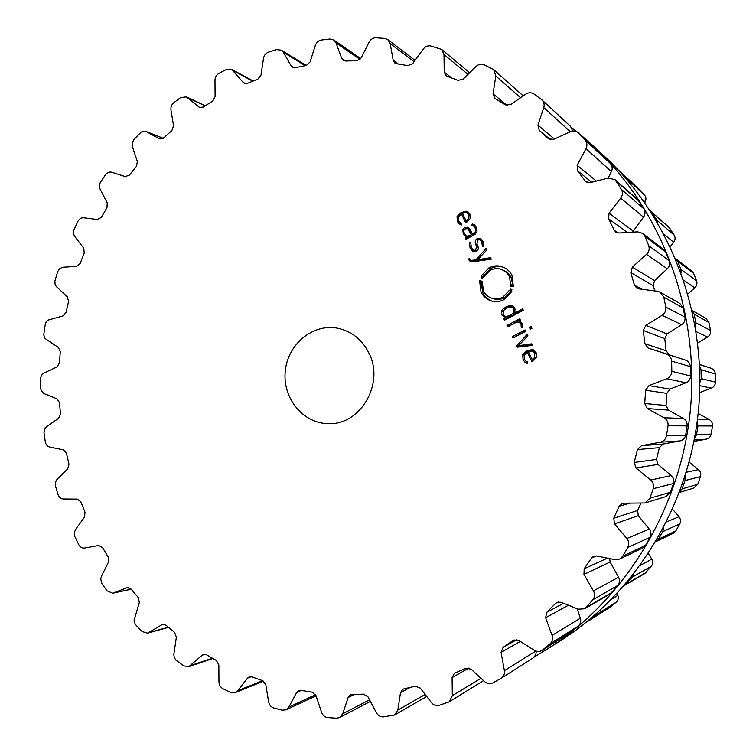 <?xml version="1.0" encoding="UTF-8"?>
<svg xmlns="http://www.w3.org/2000/svg" width="756" height="756" viewBox="0 0 756 756"><rect width="100%" height="100%" fill="white"/><g stroke="black" fill="none" stroke-linecap="round" stroke-linejoin="round"><path stroke-width="1.13" d="M560.905 640.483C636.146 592.335 689.822 504.356 698.601 408.949C707.068 313.504 670.043 217.322 604.649 156.473L579.285 133.651L593.101 145.728C660.876 208.788 699.366 308.854 690.54 408.221C681.411 507.56 625.599 599.092 547.618 648.979C625.599 599.092 681.411 507.56 690.54 408.221C699.366 308.854 660.876 208.788 593.101 145.728L604.649 156.473C670.043 217.322 707.068 313.504 698.601 408.949C689.822 504.356 636.146 592.335 560.905 640.483L534.284 657.021L560.905 640.483M577.121 131.903L571.498 127.499L577.121 131.903M570.922 633.764L577.782 628.803M586.306 622.197L609.667 607.55L616.225 602.192C618.191 600.33 618.739 598.053 617.879 595.369L617.161 593.441M624.248 585.55L644.726 573.606L651.332 566.263C652.948 564.042 653.099 561.661 651.776 559.138L648.459 553.505M679.805 523.917L662.766 531.61L658.485 539.189L655.839 541.683L673.209 533.339L675.817 530.948L679.805 523.917C681.014 521.404 680.74 519.013 678.982 516.745L672.585 509.289M679.493 492.44L693.743 488.092L697.779 484.294L700.472 476.592C701.228 473.88 700.528 471.555 698.393 469.637L689.188 462.162M693.97 441.409L706.057 439.208C708.854 438.546 710.564 436.845 711.198 434.086L712.483 425.987C712.738 423.171 711.651 421.007 709.194 419.504L698.157 413.466M699.65 392.581L711.358 388.13C713.995 386.968 715.374 384.984 715.497 382.158L715.337 373.955C715.091 371.149 713.626 369.221 710.952 368.2L699.508 364.449M697.712 342.997L707.531 337.044C709.912 335.428 710.914 333.226 710.545 330.438L708.93 322.453L705.962 318.408L692.156 310.508M687.922 293.895L694.783 287.838C696.834 285.834 697.429 283.509 696.578 280.854L693.592 273.379L691.693 270.903L675.524 258.514M670.232 246.636L673.681 242.279C675.335 239.964 675.514 237.601 674.22 235.182L668.956 227.254L650.368 210.981M644.764 202.665L645.152 201.946C646.371 199.404 646.134 197.089 644.452 194.982L638.914 188.991L618.058 169.807M639.17 189.255L619.032 170.544M619.315 170.828L626.015 178.614M670.005 228.463L651.247 211.633M652.371 212.937L656.898 220.166L657.796 223.02M693.592 273.379L677.688 261.274L675.637 258.599M677.688 261.274L680.891 269.334L681.175 272.973M708.93 322.453L694.169 314.184L692.203 310.744M694.169 314.184L695.898 322.803L695.378 326.819M715.337 373.955L701.029 369.76L699.565 365.819M701.029 369.76L701.209 378.605L699.886 382.64M712.483 425.987L697.949 425.93L697.183 421.744M697.949 425.93L696.55 434.672L694.547 438.404M700.472 476.592L685.012 480.561L685.03 476.441M685.012 480.561L682.11 488.877L679.635 492.062M662.766 531.61L663.541 527.924M651.332 566.263L632.177 577.234L633.49 574.333M632.177 577.234L625.08 585.135M616.225 602.192L594.5 615.866L595.917 614.108M594.5 615.866L587.469 621.621M369.325 353.893C384.435 384.256 360.13 425.241 328.539 423.653C303.279 423.7 282.555 398.393 285.22 371.583C287.412 344.727 312.332 323.54 337.176 328.123C351.691 331.081 362.407 339.671 369.325 353.893M222.699 71.366L218.947 73.341C216.424 74.853 215.101 77.15 214.987 80.221L215.091 96.692L212.663 101.153L203.203 107.068L199.546 107.428L186.316 96.881L180.561 97.618L173.795 102.74C171.565 104.659 170.629 107.097 170.969 110.064L173.578 125.855L171.877 130.58L163.523 138.017L159.563 138.896L146.088 131.525L143.82 131.194L141.117 132.13L133.736 139.699L132.149 143.423L132.281 146.295L137.365 161.557L136.411 166.424L129.342 175.137L125.175 176.611L111.897 172.255C109.412 171.612 107.276 172.444 105.5 174.749L100.123 182.782L99.414 186.732L100.179 189.397L107.21 202.721L107.002 207.607L101.361 217.35L97.477 219.542L83.812 217.794C81.27 217.624 79.295 218.824 77.877 221.395L73.795 230.174L73.682 234.133L74.523 236.146L83.727 248.204L84.247 252.986L80.145 263.504L76.649 266.367L62.446 267.265L59.308 268.956L57.617 271.82L54.895 281.128L55.027 283.954L56.161 286.411L67.35 296.843L68.569 301.417L66.084 312.455L63.06 315.904L47.826 320.157L45.54 323.143L44.434 329.03L43.791 334.984L45.105 338.556L58.392 347.467L60.282 351.72L59.469 363.003L56.983 366.962L43.338 373.313L41.552 375.278L40.616 377.924L40.559 388.206L41.315 390.89L43.81 393.489L57.05 398.856L59.554 402.683L60.423 413.957L58.552 418.323L46.352 426.819L44.708 428.935L43.961 432.81L45.303 441.844C45.908 444.717 47.439 446.484 49.905 447.127L63.372 449.811L66.433 453.118L68.976 464.108L67.766 468.796L56.917 479.521L55.594 481.931L55.424 485.919L58.108 494.622C59.138 497.363 60.924 498.828 63.476 498.998L77.282 499.102L80.816 501.804L85.003 512.247L84.511 517.132L75.619 529.417L74.362 532.536L74.787 536.533L78.775 544.698C80.164 547.174 82.111 548.289 84.615 548.062L98.667 545.482L102.495 547.524L108.25 557.144L108.495 562.114L101.493 576.1L100.737 578.86L101.748 583.367L106.965 590.776L112.691 593.195L127.386 587.629L131.081 589.066L138.31 597.59L139.312 602.523L134.105 620.213L135.173 624.191L139.18 628.595L142.194 631.581L147.647 633.141L162.559 624.343L166.036 625.221L174.589 632.394L176.356 637.166L173.804 654.762L174.381 657.72L175.978 660.205L183.765 665.866L188.82 666.65L202.126 655.244L203.468 654.46L206.634 654.857L216.32 660.432L218.843 664.893L218.956 681.912C219.117 685.078 220.497 687.374 223.077 688.801L230.788 692.42L235.314 692.562L237.753 690.7L247.505 678.151L249.187 676.885L251.956 676.894L262.54 680.655L265.781 684.662L268.616 701.833C269.287 705.008 271.026 707.058 273.852 708.003L282.158 710.177L286.033 709.818L288.858 707.087L296.607 692.515L298.582 690.644L300.869 690.379L312.077 692.127L315.97 695.558L321.593 712.369C322.784 715.45 324.863 717.198 327.849 717.605L336.533 718.191L339.633 717.52L342.742 713.768L348.119 697.533L350.302 694.962L352.041 694.547L363.541 694.15L368.002 696.862L376.412 712.776C378.104 715.667 380.476 717.028 383.538 716.868L394.575 715.006L397.817 710.092L400.51 692.628L402.816 689.264L403.94 688.858L415.375 686.24L420.298 688.111L431.364 702.57C433.538 705.159 436.146 706.076 439.179 705.329L449.092 701.908L452.334 695.709L452.097 677.565L454.432 673.312L465.876 668.238L471.111 669.183L484.615 681.628C487.233 683.83 489.992 684.246 492.893 682.904L501.313 678.236C503.817 676.45 504.847 673.927 504.403 670.667L501.077 652.419L503.099 647.391L513.239 640.389L518.616 640.323L534.218 650.255C536.892 651.814 539.51 651.861 542.061 650.387L550.047 643.838C552.438 641.56 553.118 638.754 552.078 635.409L545.624 617.718L546.777 612.284L555.669 603.316L556.907 602.39L561.009 602.22L578.255 609.185L584.832 608.76L592.902 599.716C594.887 596.975 595.067 594.027 593.451 590.88L583.972 574.418L584.18 568.767L591.466 558.108L593.621 556.293L596.578 555.991L614.912 559.648L619.712 559.062L622.906 556.104L627.801 547.401C629.285 544.292 628.954 541.315 626.809 538.489L614.533 523.899L613.749 518.238L619.117 506.246L622.386 503.364L623.813 503.175L644.953 502.976L649.905 498.27L653.222 488.707C654.157 485.333 653.307 482.451 650.68 480.051L635.985 467.926L634.227 462.464L637.44 449.593L641.542 445.662L660.139 442.241C663.57 441.428 665.677 439.312 666.452 435.881L668.049 425.808C668.37 422.311 667.028 419.618 664.014 417.756L647.401 408.571L644.717 403.524L645.633 390.247L648.998 385.617L666.716 378.747C669.948 377.31 671.649 374.825 671.819 371.319L671.621 361.132C671.319 357.635 669.532 355.254 666.244 353.988L648.298 348.11L644.773 343.668L643.365 330.495L645.86 325.335L662.076 315.309C665.006 313.286 666.244 310.555 665.79 307.097L663.815 297.184L660.168 292.185L657.295 291.23L638.669 288.839L636.911 288.282L634.445 285.173L630.788 272.614L632.347 267.114L646.493 254.356C649.007 251.852 649.744 248.96 648.705 245.681L645.057 236.439L642.732 233.396L637.648 231.865L619.003 233.009L615.847 232.139L614.241 230.24L608.504 218.739L609.09 213.135L620.723 198.166C622.755 195.275 622.982 192.345 621.394 189.378L614.978 179.635L608.23 178.076L590.219 182.631L585.985 181.761L585.097 180.835L577.546 170.799L577.159 165.29L585.976 148.724C587.459 145.568 587.185 142.704 585.135 140.144L578.397 132.839C576.053 130.854 573.379 130.476 570.383 131.705L553.6 139.397L548.516 138.811L539.245 130.353L537.951 125.127L543.753 107.607C544.632 104.583 544.027 102.022 541.967 99.934L534.086 94.018C531.402 92.308 528.624 92.355 525.732 94.16L510.669 104.611L505.377 104.838L494.641 98.204L493.063 93.82L495.813 75.987L493.668 69.618L484.171 64.77C481.279 63.627 478.576 64.175 476.063 66.433L463.126 79.182L458.013 80.372L447.079 76.252L445.908 75.609L444.226 72.085L443.999 54.555L441.655 49.423L430.844 45.984C427.858 45.417 425.326 46.437 423.247 49.045L412.729 63.58L407.938 65.649L396.635 63.721L394.868 63.003L393.196 60.263L390.153 43.574L387.781 39.586L384.643 38.395L375.997 37.8C372.991 37.809 370.695 39.246 369.089 42.119L361.179 57.9L356.851 60.754L345.549 60.981L343.215 60.338L341.646 58.306L336.042 42.941L333.793 39.983L329.862 39.01L321.357 40.021C318.437 40.578 316.424 42.364 315.318 45.398L310.102 61.907L306.341 65.422L295.36 67.7L292.525 67.284L291.145 65.867L283.283 52.221L281.298 50.161L276.658 49.594L268.531 52.126C265.781 53.185 264.099 55.264 263.494 58.354L260.981 75.08L257.853 79.134L247.505 83.33L244.216 83.245L243.101 82.338L231.733 69.42L226.479 69.439L222.699 71.366M524.324 359.138L524.088 355.254L527.348 352.239L531.733 361.434L532.347 361.122L536.325 357.342L536.108 352.598L532.507 349.574L526.97 350.69L522.755 354.649L523.067 359.686L524.844 362.133L527.31 363.456L527.612 362.001L525.637 360.943L524.324 359.138M527.187 334.36L516.66 345.804L517.312 347.174L532.451 345.369L531.714 343.838L518.578 345.672L527.924 335.891L527.187 334.36M525.741 331.326L525.08 329.937L512.284 336.59L512.937 337.979L525.741 331.326M531.959 328.302L531.128 326.583L529.446 327.452L530.268 329.181L531.959 328.302M521.054 324.23L521.224 327.235L522.689 327.735L522.405 323.927L520.865 321.962L518.71 321.064L520.412 320.175L519.741 318.786L506.983 325.458L507.645 326.847L515.497 322.736L518.644 322.236L522.679 324.674L518.777 322.273M501.833 315.025L505.462 317.955L503.827 318.815L504.488 320.204L523.332 310.3L522.67 308.92L514.921 312.984L514.874 308.155L512.228 305.547L509.147 305.49L503.212 308.628L501.417 311.255L501.833 315.025L503.534 315.507L503.307 314.978M511.906 289.52L511.16 291.173L511.812 291.504L503.997 299.65C499.792 301.786 495.511 302.202 491.164 300.897C486.59 299.395 483.207 296.428 481.014 291.996L479.597 280.76L480.296 280.882L480.022 282.668L481.194 282.744L481.459 281.09L482.177 281.213L483.377 290.729C485.22 294.453 488.055 296.957 491.873 298.233C495.577 299.367 499.234 299.026 502.834 297.202L509.421 290.313L510.092 290.635L510.782 289.104L511.906 289.52M509.553 276.715L506.425 272.415L502.022 269.608C497.996 268.078 493.999 268.323 490.03 270.346L483.49 277.225L482.857 276.913L482.167 278.435L481.071 278.019L481.799 276.375L481.147 276.063L488.877 267.917C493.602 265.498 498.355 265.214 503.156 267.076C507.068 268.72 509.998 271.498 511.954 275.43L513.4 286.751L512.681 286.628L512.965 284.832L511.765 284.757L511.5 286.42L510.782 286.288L509.553 276.715L511.226 277.367L512.7 284.814M468.616 259.686L470.525 261.718L472.179 261.869L491.249 259.157L490.531 257.654L477.707 259.752L486.836 249.915L486.117 248.422L475.826 259.932L470.988 260.376L469.504 258.486L468.342 259.119L468.616 259.686L470.44 260.395L470.232 259.809M470.128 248.355L473.133 251.682L476.271 251.455C478.359 250.009 478.86 248.166 477.754 245.917L476.951 243.744L477.811 239.992L479.928 239.813L481.78 241.939L482.432 246.116L483.745 246.532L482.923 241.315L480.334 238.471L477.168 238.669C475.203 239.832 474.73 241.712 475.741 244.311L476.573 246.532L475.637 250.123L473.53 250.33L471.271 247.666L470.799 242.638L469.448 242.203L470.128 248.355L471.952 249.121L471.593 248.289M462.729 229.786L463.381 234.162L466.622 237.28L465.384 237.96L466.027 239.312L474.551 234.615L477.008 231.752L476.28 227.405L474.617 224.995L472.216 223.965L471.857 225.401L473.728 226.12L475.108 228.047C476.289 230.542 475.845 232.3 473.776 233.339L472.377 234.105L470.412 229.975L467.907 227.235L464.713 227.518L462.729 229.786L464.004 230.363M458.561 220.875L458.334 217.085L461.472 214.024L465.677 222.859L466.272 222.529L470.109 218.701L469.901 214.071L466.452 211.255L461.113 212.53L457.049 216.547L457.342 221.451L459.053 223.785L461.415 224.986L461.718 223.549L459.809 222.595L458.561 220.875M572.661 131.053L570.563 126.394L541.967 99.934M608.126 178.104L611.396 171.584C612.719 168.805 612.426 166.14 610.517 163.608L604.29 156.861L578.397 132.839M632.479 232.186L643.507 217.142C645.303 214.619 645.473 211.907 644.027 208.996L638.102 200.038L614.978 179.635M654.781 290.909L653.184 285.673L654.554 280.608L667.283 268.767C669.504 266.603 670.147 263.938 669.23 260.763L665.866 252.268L663.74 249.48L642.732 233.396M644.953 502.976L665.932 496.579L670.449 492.279L673.501 483.509C674.305 480.249 673.549 477.603 671.233 475.562L658.003 464.42L656.435 459.421L659.383 447.637L663.106 444.046L679.928 440.928C682.914 440.313 684.823 438.367 685.654 435.106L687.119 425.883C687.336 422.519 686.127 420.062 683.481 418.512L668.484 410.111L666.055 405.5L666.896 393.356L669.929 389.113L685.947 382.791C688.782 381.6 690.322 379.323 690.568 375.968L690.379 366.641C690.001 363.296 688.376 361.122 685.503 360.111L669.277 354.791L666.083 350.737L664.789 338.688L667.028 333.944L681.657 324.674C684.227 322.963 685.342 320.44 684.993 317.114L683.169 308.032L679.852 303.458L660.168 292.185M640.899 503.298L637.62 510.47L613.749 518.238M619.712 559.062L642.676 548.024L645.596 545.312L650.103 537.327C651.455 534.303 651.181 531.562 649.272 529.124L638.281 515.668L637.62 510.47M584.832 608.76L610.498 593.696L617.935 585.38C619.778 582.687 619.977 579.975 618.54 577.225L610.149 561.991L609.62 558.59M542.061 650.387L570.997 632.063L578.368 626.015C580.617 623.747 581.288 621.139 580.353 618.2L577.149 608.741M533.027 657.966L535.749 654.904L536.325 651.199M528.85 352.542L527.348 352.239M532.895 360.829L532.252 359.487M524.891 354.016L528.576 351.02L533.273 349.801M527.395 363.05L524.362 359.204M518.71 347.013L518.729 345.7M523.417 340.606L527.868 335.777M518.304 346.163L516.66 345.804M518.578 345.672L520.213 346.021L531.978 344.386M514.127 337.356L525.562 330.948M513.938 336.978L512.284 336.59M531.383 328.605L531.043 327.887L531.619 327.594M531.043 327.887L529.446 327.452M522.727 327.631L521.224 327.235M520.071 321.442L518.71 321.064M508.826 326.223L520.251 319.845M508.665 325.902L506.983 325.458M505.962 318.096L503.534 315.507M505.66 319.58L507.153 318.427L505.462 317.955M505.518 319.287L503.827 318.815M514.921 312.984L516.575 313.475L523.19 310.007M504.828 309.204L507.701 307.238L512.889 305.849M511.236 291.041L510.092 290.635M511.056 290.975L504.526 297.76C500.85 299.584 497.212 299.924 493.621 298.781L491.882 298.233M482.158 281.336L481.459 281.09M481.941 282.999L481.194 282.744M481.922 283.292L480.022 282.668M480.268 280.996L479.597 280.76M481.147 283.056L482.791 292.572C484.908 296.768 487.989 299.622 492.043 301.143M502.022 269.608L507.493 272.538L511.226 277.367M513.636 285.088L512.965 284.832M503.987 267.444C499.574 265.942 495.123 266.329 490.625 268.597L482.933 276.705L481.147 276.063M482.933 276.705L481.799 276.375M483.575 277.027L482.857 276.913M482.177 278.416L481.071 278.019M471.508 261.916L470.44 260.395M477.707 259.752L479.493 260.47L490.984 258.599M470.988 260.376L473.587 261.179L477.631 260.65L478.236 259.969M477.631 260.65L475.826 259.932M470.175 259.837L468.342 259.119M474.069 251.918L471.952 249.121M483.339 242.307L479.928 239.813M478.624 239.68L481.203 239.009M473.53 250.33L476.734 251.172M470.752 242.77L469.448 242.203M467.265 237.564L464.874 234.18M468.333 238.036L466.622 237.28M467.104 238.716L465.384 237.96M473.728 226.035L474.031 224.834L474.551 224.929M474.031 224.834L472.216 223.965M476.79 228.643L475.533 226.98L473.152 225.761M474.069 234.88L472.377 234.105M466.367 228.482L468.881 227.849M463.211 214.884L461.472 214.024M466.802 222.226L466.206 220.969M464.647 212.653L468.54 212.228M461.784 214.175L462.625 213.646M461.321 224.957L458.826 221.395M532.158 359.469L533.745 359.761L535.966 358.042L534.369 357.758L532.158 359.469L528.435 351.672L532.12 350.954L534.898 353.213L534.369 357.758M536.495 353.591L533.708 351.285L532.12 350.954M505.282 316.641L503.099 314.59L503.326 310.669L506.671 308.108L511.661 306.974L513.768 308.977L513.541 312.918L510.187 315.479L505.282 316.641L507.909 317.236L511.859 315.961L515.384 313.126M515.299 309.251L511.661 306.974M470.714 230.618L467.643 228.633L471.319 234.691L469.712 235.579L467 236.165L464.543 233.519C463.428 231.459 463.702 229.9 465.375 228.851L467.643 228.633M466.669 236.033L470.374 236.911M473.086 235.418L472.481 234.152M470.326 215.186L467.038 212.918L468.739 214.713L468.219 219.164L466.093 220.922L462.521 213.438L465.082 212.578L467.038 212.918M471.139 231.506L469.429 230.722L471.139 231.516M473.01 235.456L471.319 234.691M467.633 221.659L466.093 220.922M644.452 194.982L624.976 176.97M645.152 201.946L642.676 199.716M674.22 235.182L656.898 220.166M673.681 242.279L664.033 234.247M696.578 280.854L680.891 269.334M694.783 287.838L683.67 280.136M710.545 330.438L695.898 322.803M707.531 337.044L696.163 331.6M710.952 368.2L699.508 364.562M715.497 382.158L701.209 378.605M711.358 388.13L699.848 385.711M709.194 419.504L697.523 419.051M711.198 434.086L696.55 434.672M706.057 439.208L694.244 439.983M698.393 469.637L686.325 472.273M697.779 484.294L682.11 488.877M678.982 516.745L666.641 521.886M675.817 530.948L658.485 539.189M651.776 559.138L640.228 565.422M646.21 572.368L626.677 583.802M617.879 595.369L611.784 599.073M610.187 607.181L588.026 621.215M252.712 81.157L233.339 70.733M245.568 83.642L243.101 82.338M200.416 107.692L198.762 106.936M205.131 105.821L187.45 97.6M305.197 65.64L283.283 52.221M294.396 67.804L291.145 65.867M159.998 139.028L159.157 138.698M163.173 138.31L146.692 131.809M360.054 59.422L336.042 42.941M345.653 60.971L341.646 58.306M125.657 176.724L111.907 172.264L125.657 176.724M414.071 61.727L390.153 43.574M398.27 63.967L393.196 60.263M468.021 74.371L443.999 54.555M451.615 77.896L444.226 72.085M520.582 97.741L495.813 75.987M507.163 105.5L493.063 93.82M570.317 131.733L543.753 107.607M554.403 139.028L537.951 125.127M550.557 139.775L539.245 130.353M604.583 157.144L578.718 133.15M610.517 163.608L585.135 140.144M611.396 171.584L585.976 148.724M596.361 181.081L577.159 165.29M591.74 182.243L577.546 170.799M587.091 182.413L585.097 180.835M639.274 201.398L616.253 181.119M644.027 208.996L621.394 189.378M643.507 217.142L620.723 198.166M633.112 231.071L609.09 213.135M627.452 232.489L608.504 218.739M618.181 232.999L614.241 230.24M665.866 252.268L645.057 236.439M669.23 260.763L648.705 245.681M667.283 268.767L646.493 254.356M654.554 280.608L632.347 267.114M653.184 285.673L630.788 272.614M641.976 289.264L634.445 285.173M683.169 308.032L663.815 297.184M684.993 317.114L665.79 307.097M681.657 324.674L662.076 315.309M667.028 333.944L645.86 325.335M664.789 338.688L643.365 330.495M666.083 350.737L644.773 343.668M669.277 354.791L648.298 348.11M685.503 360.111L666.244 353.988M690.379 366.641L671.621 361.132M690.568 375.968L671.819 371.319M131.194 589.198L113.476 592.969M685.947 382.791L666.716 378.747M127.944 587.563L126.838 587.79M669.929 389.113L648.998 385.617M666.896 393.356L645.633 390.247M666.055 405.5L644.717 403.524M668.484 410.111L647.401 408.571M683.481 418.512L664.014 417.756M687.119 425.883L668.049 425.808M685.654 435.106L666.452 435.881M168.333 627.206L149.036 632.526M679.928 440.928L660.139 442.241M163.589 624.22L161.604 624.758M663.106 444.046L641.542 445.662M659.383 447.637L637.44 449.593M656.435 459.421L634.227 462.464M658.003 464.42L635.985 467.926M671.233 475.562L650.68 480.051M673.501 483.509L653.222 488.707M670.449 492.279L649.905 498.27M212.313 658.192L190.767 665.497M204.999 654.299L202.126 655.244M629.625 503.222L619.117 506.246M638.281 515.668L614.533 523.899M649.272 529.124L626.809 538.489M650.103 537.327L627.801 547.401M645.596 545.312L622.906 556.104M262.663 680.693L237.753 690.7M251.257 676.696L247.505 678.151M596.418 555.962L591.466 558.108M607.408 558.155L584.18 568.767M610.149 561.991L583.972 574.418M618.54 577.225L593.451 590.88M617.935 585.38L592.902 599.716M612.162 592.298L586.647 607.238M315.611 694.717L288.858 707.087M301.266 690.445L296.607 692.515M558.382 601.908L555.669 603.316M563.655 603.288L546.777 612.284M568.474 605.235L545.624 617.718M580.353 618.2L552.078 635.409M578.368 626.015L550.047 643.838M571.583 631.638L542.695 649.933M369.571 699.82L342.742 713.768M354.224 694.509L348.119 697.533M514.146 639.878L513.239 640.389M516.896 639.623L503.099 647.391M520.308 641.4L501.077 652.419M535.824 651.039L504.403 670.667M425.184 694.49L397.817 710.092M409.988 687.535L400.51 692.628M468.994 667.992L452.097 677.565M480.996 678.302L452.334 695.709M528.576 351.02L526.97 350.69M524.239 354.933L522.755 354.649M524.683 359.979L523.067 359.686M526.46 362.417L524.844 362.133M510.82 306.019L509.147 305.49M507.701 307.238L506.019 306.719M504.904 309.138L503.212 308.628M502.806 311.661L501.417 311.255M504.526 297.76L502.834 297.202M482.791 292.572L481.014 291.996M490.625 268.597L488.877 267.917M473.587 261.179L471.772 260.47M483.471 242.695L481.78 241.939M478.964 239.472L477.168 238.669M477.433 245.048L475.741 244.311M478.142 247.212L476.573 246.532M477.216 250.794L475.637 250.123M465.224 234.984L463.381 234.162M475.533 226.98L473.728 226.12M476.856 228.879L475.108 228.047M475.382 234.076L473.776 233.339M466.546 228.369L464.713 227.518M468.285 212.171L466.452 211.255M462.729 213.324L461.113 212.53M458.306 217.152L457.049 216.547M459.204 222.33L457.342 221.451M460.914 224.655L459.053 223.785M536.467 353.534L534.898 353.213M511.859 315.961L510.187 315.479M515.205 313.409L513.541 312.918M515.365 309.469L513.768 308.977M507.909 317.236L506.227 316.764M468.833 236.987L467 236.165M471.413 236.335L469.712 235.579M469.504 219.788L468.219 219.164M470.412 215.545L468.739 214.713M231.733 69.42L253.175 80.968M186.316 96.881L205.301 105.717M281.298 50.161L306.218 65.441M146.088 131.525L163.211 138.272M333.793 39.983L360.782 58.581M387.781 39.586L415.035 60.385M441.655 49.423L469.674 72.737M493.668 69.618L523.218 95.908M112.691 593.195L131.232 589.255M147.647 633.141L168.531 627.367M188.82 666.65L212.833 658.485M235.314 692.562L263.589 681.165M286.033 709.818L316.074 695.851M339.633 717.52L370.412 701.407M501.313 678.236L533.282 657.805M394.575 715.006L426.715 696.493M449.092 701.908L483.547 680.646M520.345 322.708L518.71 322.254M461.699 223.625L460.801 223.2"/></g></svg>
